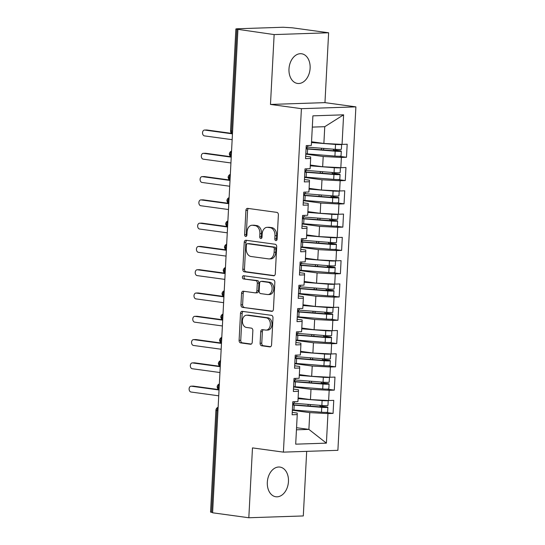 <?xml version="1.0" encoding="UTF-8"?>
<svg xmlns="http://www.w3.org/2000/svg" width="545" height="545" viewBox="0 0 545 545"><rect width="100%" height="100%" fill="white"/><g stroke="black" fill="none" stroke-linecap="round" stroke-linejoin="round"><path stroke-width="0.82" d="M275.886 240.618A1.608 1.138 -91.9 0 0 276.022 240.624A1.608 1.138 -91.9 0 0 277.105 239.173L278.379 214.887A2.296 1.628 -91.9 0 0 276.874 212.38L247.648 208.374A2.296 1.628 -91.9 0 0 247.457 208.367A2.296 1.628 -91.9 0 0 245.904 210.438L244.637 234.725A1.608 1.138 -91.9 0 0 245.686 236.482A1.608 1.138 -91.9 0 0 245.822 236.489A1.608 1.138 -91.9 0 0 246.905 235.038L247.069 231.891A7.351 5.205 -91.9 0 1 252.022 225.255A7.351 5.205 -91.9 0 1 252.648 225.289L255.087 225.623A7.351 5.205 -91.9 0 1 259.897 233.648L259.733 236.789A1.608 1.138 -91.9 0 0 260.783 238.547A1.608 1.138 -91.9 0 0 260.926 238.553A1.608 1.138 -91.9 0 0 262.009 237.102L262.172 233.962A7.351 5.205 -91.9 0 1 267.125 227.326A7.351 5.205 -91.9 0 1 267.752 227.36L270.184 227.694A7.351 5.205 -91.9 0 1 274.993 235.719L274.83 238.86A1.608 1.138 -91.9 0 0 275.886 240.618M288.455 481.569A14.974 10.498 97.8 0 0 279.919 467.079A14.974 10.498 97.8 0 0 267.322 482.27A14.974 10.498 97.8 0 0 275.859 496.761A14.974 10.498 97.8 0 0 288.455 481.569M310.119 68.254A14.974 10.498 97.8 0 0 301.583 53.764A14.974 10.498 97.8 0 0 288.986 68.956A14.974 10.498 97.8 0 0 297.522 83.446A14.974 10.498 97.8 0 0 310.119 68.254M260.122 343.255A2.296 1.628 -91.9 0 0 261.627 345.762L269.823 346.886A2.296 1.628 -91.9 0 0 270.02 346.899A2.296 1.628 -91.9 0 0 271.567 344.822L272.984 317.851A2.296 1.628 -91.9 0 0 271.478 315.344L242.253 311.345A2.296 1.628 -91.9 0 0 242.055 311.331A2.296 1.628 -91.9 0 0 240.509 313.409L239.098 340.38A2.296 1.628 -91.9 0 0 240.604 342.887L250.502 344.242A2.296 1.628 -91.9 0 0 250.7 344.249A2.296 1.628 -91.9 0 0 252.246 342.178L252.853 330.638A2.296 1.628 -91.9 0 0 251.347 328.124L246.435 327.456A6.145 4.353 -91.9 0 1 242.402 321.114A6.145 4.353 -91.9 0 1 246.551 315.201A6.145 4.353 -91.9 0 1 247.076 315.228L266.314 317.858A6.145 4.353 -91.9 0 1 270.354 324.2A6.145 4.353 -91.9 0 1 266.198 330.113A6.145 4.353 -91.9 0 1 265.674 330.086L262.472 329.65A2.296 1.628 -91.9 0 0 262.274 329.636A2.296 1.628 -91.9 0 0 260.728 331.714L260.122 343.255L261.77 343.2A2.296 1.628 -91.9 0 0 263.276 345.707L270.613 346.715M274.142 34.58L270.477 104.436L324.963 102.63L328.621 32.775L274.142 34.58L236.918 29.205L231.584 131.018L232.599 131.161M270.477 104.436L301.412 108.673L283.407 452.132L252.478 447.895L248.82 517.75L212.598 512.791L237.92 29.621M273.549 275.804A2.296 1.628 -91.9 0 0 273.747 275.811A2.296 1.628 -91.9 0 0 275.293 273.74L276.703 246.769A2.296 1.628 -91.9 0 0 275.205 244.262L245.979 240.263A2.296 1.628 -91.9 0 0 245.781 240.25A2.296 1.628 -91.9 0 0 244.235 242.327L242.825 269.298A2.296 1.628 -91.9 0 0 244.323 271.805L273.937 275.79M274.844 282.31L273.433 309.281A2.296 1.628 -91.9 0 1 271.88 311.352A2.296 1.628 -91.9 0 1 271.689 311.345L242.464 307.346A2.296 1.628 -91.9 0 1 240.958 304.839L241.564 293.292A2.296 1.628 -91.9 0 1 243.111 291.221A2.296 1.628 -91.9 0 1 243.308 291.228L255.162 292.856A2.296 1.628 -91.9 0 0 255.353 292.863A2.296 1.628 -91.9 0 0 256.906 290.792L257.301 283.134A2.296 1.628 -91.9 0 0 255.803 280.627L243.458 278.938A1.608 1.138 -91.9 0 1 242.409 277.276A1.608 1.138 -91.9 0 1 243.492 275.729A1.608 1.138 -91.9 0 1 243.629 275.736L273.338 279.803A2.296 1.628 -91.9 0 1 274.844 282.31M301.412 108.673L355.892 106.868L337.893 450.32L283.407 452.132M343.609 114.825L342.056 144.398L323.88 143.458L324.759 126.692L343.609 114.825L312.898 115.847L311.352 145.42L306.236 145.59L305.547 158.629L310.664 158.459L310.132 168.705L305.009 168.875L304.328 181.914L309.444 181.744L308.913 191.99L303.79 192.16L303.109 205.199L308.225 205.029L307.687 215.275L302.57 215.445L301.889 228.484L307.005 228.314L306.467 238.56L301.351 238.73L300.67 251.77L305.786 251.599L305.248 261.845L300.132 262.016L299.45 275.055L304.566 274.884L304.028 285.13L298.912 285.301L298.224 298.34L303.347 298.17L302.809 308.416L297.693 308.586L297.005 321.625L302.128 321.455L301.589 331.701L296.466 331.871L295.785 344.91L300.901 344.74L300.37 354.986L295.247 355.156L294.566 368.195L299.682 368.025L299.144 378.271L294.028 378.441L293.346 391.48L298.462 391.31L297.924 401.556L292.808 401.726L292.127 414.765L297.243 414.595L297.229 413.049L292.249 412.367M339.031 156.245L346.491 157.267L347.179 144.227L342.056 144.398M346.491 157.267L341.374 157.437L340.836 167.683L322.66 166.743L310.323 165.053M337.811 179.53L345.271 180.552L345.952 167.513L340.836 167.683M345.271 180.552L340.155 180.722L339.617 190.968L321.441 190.028L309.104 188.338M336.592 202.815L344.052 203.837L344.733 190.798L339.617 190.968M344.052 203.837L338.935 204.007L338.397 214.253L320.222 213.313L307.877 211.624M335.373 226.1L342.832 227.122L343.514 214.083L338.397 214.253M342.832 227.122L337.716 227.292L337.178 237.538L319.002 236.598L306.658 234.909M334.153 249.385L341.613 250.407L342.294 237.368L337.178 237.538M341.613 250.407L336.49 250.577L335.958 260.823L317.776 259.883L305.438 258.194M332.927 272.67L340.393 273.692L341.075 260.653L335.958 260.823M340.393 273.692L335.27 273.863L334.732 284.109L316.556 283.168L304.219 281.479M331.707 295.955L339.167 296.977L339.855 283.938L334.732 284.109M339.167 296.977L334.051 297.148L333.513 307.394L315.337 306.454L303 304.764M330.488 319.247L337.948 320.262L338.636 307.223L333.513 307.394M337.948 320.262L332.832 320.433L332.293 330.679L314.118 329.739L301.78 328.049M329.269 342.533L336.728 343.548L337.409 330.508L332.293 330.679M336.728 343.548L331.612 343.718L331.074 353.964L312.898 353.024L300.561 351.334M328.049 365.818L335.509 366.833L336.19 353.794L331.074 353.964M335.509 366.833L330.393 367.003L329.854 377.249L311.679 376.309L299.341 374.619M326.83 389.103L334.289 390.125L334.971 377.079L329.854 377.249M334.289 390.125L329.173 390.288L328.635 400.534L310.459 399.594L298.115 397.905M325.61 412.388L333.07 413.41L333.751 400.364L328.635 400.534M333.07 413.41L327.954 413.573L326.401 443.146L295.697 444.168L297.243 414.595M293.469 389.082L298.449 389.764L298.462 391.31M296.555 427.709L308.892 429.399L309.771 412.633L292.365 410.249M327.954 413.573L309.771 412.633M296.446 429.807L308.892 429.399L326.401 443.146M294.688 365.797L299.668 366.478L299.682 368.025M310.459 399.594L310.991 389.348L293.585 386.964M329.173 390.288L310.991 389.348M295.915 342.512L300.888 343.193L300.901 344.74M311.679 376.309L312.217 366.063L294.804 363.679M330.393 367.003L312.217 366.063M297.134 319.227L302.107 319.908L302.128 321.455M312.898 353.024L313.436 342.778L296.024 340.393M331.612 343.718L313.436 342.778M298.353 295.942L303.327 296.623L303.347 298.17M314.118 329.739L314.656 319.493L297.243 317.108M332.832 320.433L314.656 319.493M299.573 272.657L304.546 273.338L304.566 274.884M315.337 306.454L315.875 296.208L298.462 293.823M334.051 297.148L315.875 296.208M300.792 249.372L305.765 250.053L305.786 251.599M316.556 283.168L317.095 272.922L299.682 270.538M335.27 273.863L317.095 272.922M302.012 226.086L306.992 226.768L307.005 228.314M317.776 259.883L318.314 249.637L300.901 247.253M336.49 250.577L318.314 249.637M303.231 202.801L308.211 203.483L308.225 205.029M319.002 236.598L319.534 226.352L302.128 223.968M337.716 227.292L319.534 226.352M304.457 179.516L309.431 180.197L309.444 181.744M320.222 213.313L320.753 203.067L303.347 200.683M338.935 204.007L320.753 203.067M305.677 156.231L310.65 156.912L310.664 158.459M321.441 190.028L321.979 179.782L304.566 177.397M340.155 180.722L321.979 179.782M328.621 32.775L292.399 27.815L283.141 27.25L236.918 28.783L235.89 28.939L236.918 29.205M322.66 166.743L323.199 156.497L305.786 154.112M341.374 157.437L323.199 156.497M212.611 512.511L210.568 512.109L215.909 410.296L216.937 410.562L211.603 512.375M248.82 517.75L303.299 515.945L306.685 451.355M324.963 102.63L355.892 106.868M324.759 126.692L312.312 127.101M323.88 143.458L311.542 141.768M231.366 154.562L229.329 154.153A3.508 3.508 0 0 1 231.55 151.074M230.147 177.847L228.11 177.438A3.508 3.508 0 0 1 230.331 174.359M228.927 201.132L226.89 200.724A3.508 3.508 0 0 1 229.111 197.644M227.708 224.417L225.671 224.009A3.508 3.508 0 0 1 227.892 220.929M226.488 247.703L224.451 247.294A3.508 3.508 0 0 1 226.672 244.215M225.269 270.988L223.232 270.579A3.508 3.508 0 0 1 225.453 267.5M224.049 294.273L222.006 293.864A3.508 3.508 0 0 1 224.233 290.785M222.83 317.558L220.786 317.149A3.508 3.508 0 0 1 223.007 314.07M221.604 340.843L219.567 340.434A3.508 3.508 0 0 1 221.788 337.355M220.384 364.128L218.347 363.719A3.508 3.508 0 0 1 220.568 360.64M219.165 387.413L217.128 387.011A3.508 3.508 0 0 1 219.349 383.925M276.833 240.093A1.608 1.138 -91.9 0 1 276.485 238.805L276.649 235.665A7.351 5.205 -91.9 0 0 271.832 227.64L270.184 227.694M267.125 227.326L268.774 227.272A7.351 5.205 -91.9 0 1 269.4 227.306L271.832 227.64M252.022 225.255L253.677 225.201A7.351 5.205 -91.9 0 1 254.304 225.235L256.736 225.569A7.351 5.205 -91.9 0 1 261.546 233.594L261.382 236.734A1.608 1.138 -91.9 0 0 261.729 238.029M248.506 208.497A2.296 1.628 -91.9 0 0 247.559 210.384L246.285 234.67A1.608 1.138 -91.9 0 0 246.633 235.958M246.837 240.379A2.296 1.628 -91.9 0 0 245.884 242.273L244.473 269.237A2.296 1.628 -91.9 0 0 245.979 271.751L274.339 275.634M274.298 248.976A1.608 1.138 -91.9 0 0 273.249 247.219L247.6 243.704A1.608 1.138 -91.9 0 0 247.457 243.697A1.608 1.138 -91.9 0 0 246.374 245.148L246.204 248.466A7.351 5.205 -91.9 0 0 251.013 256.491L268.549 258.889A7.351 5.205 -91.9 0 0 269.175 258.923A7.351 5.205 -91.9 0 0 274.128 252.287L274.298 248.976L275.954 248.915A1.608 1.138 -91.9 0 0 274.898 247.164L273.249 247.219M248.976 243.663A1.608 1.138 -91.9 0 1 249.113 243.642A1.608 1.138 -91.9 0 1 249.249 243.649L274.898 247.164M269.175 258.923L270.824 258.868A7.351 5.205 -91.9 0 0 275.777 252.233L274.128 252.287M275.954 248.915L275.777 252.233M272.48 311.175L242.464 307.346M244.167 291.35A2.296 1.628 -91.9 0 0 243.213 293.237L242.614 304.784A2.296 1.628 -91.9 0 0 244.112 307.291M256.811 292.801A2.296 1.628 -91.9 0 0 257.008 292.808A2.296 1.628 -91.9 0 0 258.555 290.737L258.957 283.08A2.296 1.628 -91.9 0 0 257.451 280.573L243.458 278.938M244.623 275.872A1.608 1.138 -91.9 0 0 244.085 277.603A1.608 1.138 -91.9 0 0 245.114 278.883M267.459 294.538A6.145 4.353 -91.9 0 0 267.983 294.566A6.145 4.353 -91.9 0 0 272.132 288.646A6.145 4.353 -91.9 0 0 268.099 282.31L261.321 281.384A2.296 1.628 -91.9 0 0 261.123 281.37A2.296 1.628 -91.9 0 0 259.577 283.441L259.175 291.098A2.296 1.628 -91.9 0 0 260.68 293.612L267.459 294.538M267.983 294.566L269.632 294.511A6.145 4.353 -91.9 0 0 273.781 288.591A6.145 4.353 -91.9 0 0 269.748 282.255L268.099 282.31M262.581 281.336A2.296 1.628 -91.9 0 1 262.779 281.315A2.296 1.628 -91.9 0 1 262.969 281.329L269.748 282.255M263.33 329.766A2.296 1.628 -91.9 0 0 262.377 331.66L261.77 343.2M266.198 330.113L267.854 330.059A6.145 4.353 -91.9 0 0 272.003 324.146A6.145 4.353 -91.9 0 0 267.97 317.803L266.314 317.858M246.551 315.201L248.207 315.146A6.145 4.353 -91.9 0 1 248.731 315.173L267.97 317.803M243.111 311.461A2.296 1.628 -91.9 0 0 242.164 313.355L240.747 340.325A2.296 1.628 -91.9 0 0 242.253 342.832L251.293 344.065M338.602 144.221L331.489 143.853M306.161 147.007A14.742 1.254 3 0 0 307.707 147.136L335.27 149.33A4.68 0.395 3 0 0 340.019 149.48A4.68 0.395 3 0 0 341.388 149.275L341.647 144.384A4.68 0.395 -177 0 1 341.647 144.384A4.68 0.395 -177 0 1 340.278 144.595A4.68 0.395 -177 0 1 335.529 144.445L311.502 142.531M306.072 148.581A11.704 0.995 3 0 0 308.545 148.805L337.771 151.054M306.058 148.874A14.742 1.254 3 0 0 307.612 149.003L335.175 151.197A4.68 0.395 3 0 0 339.923 151.346A4.68 0.395 3 0 0 341.293 151.135A4.68 0.395 3 0 0 339.937 150.788L336.136 150.263A0.933 0.661 88.2 0 1 335.529 149.35M341.293 151.135L341.034 156.027A4.68 0.395 -177 0 1 339.664 156.238A4.68 0.395 -177 0 1 334.916 156.088L307.353 153.894A14.742 1.254 -177 0 1 305.806 153.758M204.511 130.051L206.657 129.983A2.923 2.071 88.1 0 1 206.902 129.996L204.757 130.064A2.923 2.071 -91.9 0 0 204.511 130.051A2.923 2.071 -91.9 0 0 202.536 132.871A2.923 2.071 -91.9 0 0 204.45 135.889L232.15 139.677M333.383 149.18A0.933 0.661 -91.8 0 0 333.976 150.331L337.777 150.856M232.027 133.798L204.757 130.064M231.53 133.368L206.902 129.996M320.215 142.954L311.515 142.259M337.382 167.506L330.27 167.138M304.934 170.292A14.742 1.254 3 0 0 306.488 170.422L334.051 172.615A4.68 0.395 3 0 0 338.799 172.765A4.68 0.395 3 0 0 340.169 172.561L340.421 167.669A4.68 0.395 -177 0 1 340.421 167.669A4.68 0.395 -177 0 1 339.058 167.88A4.68 0.395 -177 0 1 334.31 167.731L310.282 165.816M304.853 171.866A11.704 0.995 3 0 0 307.326 172.091L336.551 174.339M304.839 172.159A14.742 1.254 3 0 0 306.385 172.288L333.956 174.482A4.68 0.395 3 0 0 338.704 174.632A4.68 0.395 3 0 0 340.066 174.42A4.68 0.395 3 0 0 338.718 174.073L334.916 173.548A0.933 0.661 88.2 0 1 334.303 172.636M340.066 174.42L339.814 179.312A4.68 0.395 -177 0 1 338.445 179.523A4.68 0.395 -177 0 1 333.697 179.373L306.133 177.179A14.742 1.254 -177 0 1 304.587 177.043M203.292 153.336L205.438 153.268A2.923 2.071 88.1 0 1 205.683 153.281L203.537 153.349A2.923 2.071 -91.9 0 0 203.292 153.336A2.923 2.071 -91.9 0 0 201.309 156.156A2.923 2.071 -91.9 0 0 203.231 159.174L230.93 162.962M332.164 172.465A0.933 0.661 -91.8 0 0 332.757 173.617L336.558 174.141M230.808 157.083L203.537 153.349M230.303 156.647L205.683 153.281M318.995 166.239L310.296 165.544M336.163 190.791L329.044 190.423M303.715 193.577A14.742 1.254 3 0 0 305.268 193.707L332.832 195.9A4.68 0.395 3 0 0 337.58 196.05A4.68 0.395 3 0 0 338.949 195.846L339.201 190.954A4.68 0.395 -177 0 1 339.201 190.954A4.68 0.395 -177 0 1 337.839 191.166A4.68 0.395 -177 0 1 333.09 191.016L309.063 189.101M303.633 195.151A11.704 0.995 3 0 0 306.106 195.376L335.325 197.624M303.62 195.444A14.742 1.254 3 0 0 305.166 195.573L332.736 197.767A4.68 0.395 3 0 0 337.484 197.917A4.68 0.395 3 0 0 338.847 197.706A4.68 0.395 3 0 0 337.498 197.358L333.697 196.834A0.933 0.661 88.2 0 1 333.084 195.921M338.847 197.706L338.595 202.597A4.68 0.395 -177 0 1 337.226 202.808A4.68 0.395 -177 0 1 332.477 202.658L304.914 200.465A14.742 1.254 -177 0 1 303.361 200.328M202.066 176.621L204.212 176.553A2.923 2.071 88.1 0 1 204.464 176.566L202.318 176.634A2.923 2.071 -91.9 0 0 202.066 176.621A2.923 2.071 -91.9 0 0 200.09 179.441A2.923 2.071 -91.9 0 0 202.011 182.459L229.711 186.247M330.938 195.75A0.933 0.661 -91.8 0 0 331.537 196.902L335.339 197.426M229.588 180.368L202.318 176.634M229.084 179.939L204.464 176.566M317.776 189.524L309.076 188.829M334.943 214.076L327.824 213.708M337.982 214.233A4.68 0.395 -177 0 1 337.982 214.24A4.68 0.395 -177 0 1 336.619 214.451A4.68 0.395 -177 0 1 331.871 214.301L307.843 212.387M302.495 216.862A14.742 1.254 3 0 0 304.049 216.992L331.612 219.185A4.68 0.395 3 0 0 336.36 219.335A4.68 0.395 3 0 0 337.723 219.131L337.982 214.24M302.414 218.436A11.704 0.995 3 0 0 304.887 218.661L334.105 220.909M302.4 218.729A14.742 1.254 3 0 0 303.947 218.858L331.517 221.052A4.68 0.395 3 0 0 336.265 221.202A4.68 0.395 3 0 0 337.628 220.991A4.68 0.395 3 0 0 336.279 220.643L332.477 220.119A0.933 0.661 88.2 0 1 331.864 219.206M337.628 220.991L337.375 225.882A4.68 0.395 -177 0 1 336.006 226.093A4.68 0.395 -177 0 1 331.258 225.943L303.694 223.75A14.742 1.254 -177 0 1 302.141 223.614M200.846 199.906L202.992 199.838A2.923 2.071 88.1 0 1 203.244 199.852L201.098 199.92A2.923 2.071 -91.9 0 0 200.846 199.906A2.923 2.071 -91.9 0 0 198.871 202.726A2.923 2.071 -91.9 0 0 200.792 205.744L228.491 209.532M329.718 219.035A0.933 0.661 -91.8 0 0 330.318 220.187L334.119 220.711M228.369 203.653L201.098 199.92M227.865 203.224L203.244 199.852M316.556 212.809L307.857 212.114M333.724 237.361L326.605 236.993M301.276 240.147A14.742 1.254 3 0 0 302.822 240.277L330.393 242.471A4.68 0.395 3 0 0 335.141 242.62A4.68 0.395 3 0 0 336.503 242.416L336.762 237.525A4.68 0.395 -177 0 1 336.762 237.525A4.68 0.395 -177 0 1 335.393 237.736A4.68 0.395 -177 0 1 330.651 237.586L306.617 235.672M301.194 241.721A11.704 0.995 3 0 0 303.66 241.946L332.886 244.194M301.181 242.014A14.742 1.254 3 0 0 302.727 242.144L330.297 244.337A4.68 0.395 3 0 0 335.046 244.487A4.68 0.395 3 0 0 336.408 244.276A4.68 0.395 3 0 0 335.059 243.928L331.258 243.404A0.933 0.661 88.2 0 1 330.645 242.491M336.408 244.276L336.149 249.167A4.68 0.395 -177 0 1 334.787 249.378A4.68 0.395 -177 0 1 330.038 249.228L302.468 247.035A14.742 1.254 -177 0 1 300.922 246.899M199.627 223.191L201.773 223.123A2.923 2.071 88.1 0 1 202.025 223.137L199.879 223.205A2.923 2.071 -91.9 0 0 199.627 223.191A2.923 2.071 -91.9 0 0 197.651 226.012A2.923 2.071 -91.9 0 0 199.572 229.029L227.265 232.817M328.499 242.321A0.933 0.661 -91.8 0 0 329.098 243.472L332.9 243.997M227.142 226.938L199.879 223.205M226.645 226.509L202.025 223.137M315.337 236.094L306.637 235.399M332.505 260.646L325.385 260.278M300.057 263.433A14.742 1.254 3 0 0 301.603 263.562L329.173 265.756A4.68 0.395 3 0 0 333.922 265.906A4.68 0.395 3 0 0 335.284 265.701L335.543 260.81A4.68 0.395 -177 0 1 335.543 260.81A4.68 0.395 -177 0 1 334.174 261.021A4.68 0.395 -177 0 1 329.425 260.871L305.398 258.957M299.975 265.006A11.704 0.995 3 0 0 302.441 265.231L331.667 267.479M299.961 265.299A14.742 1.254 3 0 0 301.508 265.429L329.071 267.622A4.68 0.395 3 0 0 333.819 267.772A4.68 0.395 3 0 0 335.189 267.561A4.68 0.395 3 0 0 333.833 267.214L330.032 266.689A0.933 0.661 88.2 0 1 329.425 265.776M335.189 267.561L334.93 272.452A4.68 0.395 -177 0 1 333.567 272.663A4.68 0.395 -177 0 1 328.819 272.514L301.249 270.32A14.742 1.254 -177 0 1 299.702 270.184M198.407 246.476L200.553 246.408A2.923 2.071 88.1 0 1 200.805 246.422L198.659 246.49A2.923 2.071 -91.9 0 0 198.407 246.476A2.923 2.071 -91.9 0 0 196.432 249.297A2.923 2.071 -91.9 0 0 198.353 252.315L226.046 256.102M327.279 265.606A0.933 0.661 -91.8 0 0 327.879 266.757L331.673 267.282M225.923 250.223L198.659 246.49M225.426 249.794L200.805 246.422M314.111 259.379L305.411 258.684M331.285 283.931L324.166 283.564M298.837 286.718A14.742 1.254 3 0 0 300.384 286.854L327.954 289.041A4.68 0.395 3 0 0 332.702 289.191A4.68 0.395 3 0 0 334.065 288.986L334.323 284.095A4.68 0.395 -177 0 1 334.323 284.095A4.68 0.395 -177 0 1 332.954 284.306A4.68 0.395 -177 0 1 328.206 284.156L304.178 282.242M298.755 288.291A11.704 0.995 3 0 0 301.222 288.516L330.447 290.764M298.735 288.584A14.742 1.254 3 0 0 300.288 288.714L327.852 290.907A4.68 0.395 3 0 0 332.6 291.057A4.68 0.395 3 0 0 333.969 290.846A4.68 0.395 3 0 0 332.614 290.499L328.812 289.974A0.933 0.661 88.2 0 1 328.206 289.061M333.969 290.846L333.71 295.737A4.68 0.395 -177 0 1 332.348 295.949A4.68 0.395 -177 0 1 327.6 295.799L300.029 293.605A14.742 1.254 -177 0 1 298.483 293.469M197.188 269.761L199.334 269.693A2.923 2.071 88.1 0 1 199.586 269.707L197.433 269.775A2.923 2.071 -91.9 0 0 197.188 269.761A2.923 2.071 -91.9 0 0 195.212 272.582A2.923 2.071 -91.9 0 0 197.133 275.6L224.826 279.387M326.06 288.891A0.933 0.661 -91.8 0 0 326.653 290.042L330.454 290.567M224.703 273.508L197.433 269.775M224.199 273.079L199.586 269.707M312.891 282.664L304.192 281.969M330.059 307.216L322.947 306.849M297.618 310.003A14.742 1.254 3 0 0 299.164 310.139L326.728 312.333A4.68 0.395 3 0 0 331.476 312.476A4.68 0.395 3 0 0 332.845 312.271L333.104 307.38A4.68 0.395 -177 0 1 333.104 307.38A4.68 0.395 -177 0 1 331.735 307.591A4.68 0.395 -177 0 1 326.986 307.441L302.959 305.527M297.536 311.577A11.704 0.995 3 0 0 300.002 311.801L329.228 314.049M297.516 311.869A14.742 1.254 3 0 0 299.069 311.999L326.632 314.192A4.68 0.395 3 0 0 331.38 314.342A4.68 0.395 3 0 0 332.75 314.131A4.68 0.395 3 0 0 331.394 313.784L327.593 313.259A0.933 0.661 88.2 0 1 326.986 312.346M332.75 314.131L332.491 319.023A4.68 0.395 -177 0 1 331.128 319.234A4.68 0.395 -177 0 1 326.38 319.084L298.81 316.89A14.742 1.254 -177 0 1 297.263 316.754M195.968 293.047L198.114 292.978A2.923 2.071 88.1 0 1 198.36 292.992L196.214 293.06A2.923 2.071 -91.9 0 0 195.968 293.047A2.923 2.071 -91.9 0 0 193.993 295.867A2.923 2.071 -91.9 0 0 195.914 298.885L223.607 302.673M324.84 312.176A0.933 0.661 -91.8 0 0 325.433 313.327L329.234 313.852M223.484 296.793L196.214 293.06M222.98 296.364L198.36 292.992M311.672 305.949L302.972 305.255M328.839 330.502L321.727 330.134M331.878 330.658A4.68 0.395 -177 0 1 331.878 330.665A4.68 0.395 -177 0 1 330.515 330.876A4.68 0.395 -177 0 1 325.767 330.726L301.739 328.812M296.398 333.288A14.742 1.254 3 0 0 297.945 333.424L325.508 335.618A4.68 0.395 3 0 0 330.256 335.768A4.68 0.395 3 0 0 331.626 335.557L331.878 330.665M296.31 334.862A11.704 0.995 3 0 0 298.783 335.086L328.008 337.335M296.296 335.155A14.742 1.254 3 0 0 297.849 335.284L325.413 337.478A4.68 0.395 3 0 0 330.161 337.628A4.68 0.395 3 0 0 331.53 337.416A4.68 0.395 3 0 0 330.175 337.069L326.373 336.544A0.933 0.661 88.2 0 1 325.767 335.631M331.53 337.416L331.271 342.308A4.68 0.395 -177 0 1 329.902 342.519A4.68 0.395 -177 0 1 325.154 342.369L297.59 340.175A14.742 1.254 -177 0 1 296.044 340.039M194.749 316.332L196.895 316.264A2.923 2.071 88.1 0 1 197.14 316.277L194.994 316.345A2.923 2.071 -91.9 0 0 194.749 316.332A2.923 2.071 -91.9 0 0 192.773 319.152A2.923 2.071 -91.9 0 0 194.688 322.17L222.387 325.958M323.621 335.461A0.933 0.661 -91.8 0 0 324.214 336.612L328.015 337.137M222.265 320.079L194.994 316.345M221.761 319.649L197.14 316.277M310.452 329.234L301.753 328.54M327.62 353.787L320.501 353.419M295.172 356.573A14.742 1.254 3 0 0 296.725 356.709L324.289 358.903A4.68 0.395 3 0 0 329.037 359.053A4.68 0.395 3 0 0 330.406 358.842L330.658 353.95A4.68 0.395 -177 0 1 330.658 353.95A4.68 0.395 -177 0 1 329.296 354.161A4.68 0.395 -177 0 1 324.548 354.012L300.52 352.097M295.09 358.147A11.704 0.995 3 0 0 297.563 358.372L326.782 360.62M295.077 358.44A14.742 1.254 3 0 0 296.623 358.569L324.193 360.763A4.68 0.395 3 0 0 328.942 360.913A4.68 0.395 3 0 0 330.304 360.701A4.68 0.395 3 0 0 328.955 360.354L325.154 359.829A0.933 0.661 88.2 0 1 324.541 358.917M330.304 360.701L330.052 365.593A4.68 0.395 -177 0 1 328.683 365.804A4.68 0.395 -177 0 1 323.934 365.654L296.371 363.461A14.742 1.254 -177 0 1 294.818 363.324M193.523 339.617L195.675 339.549A2.923 2.071 88.1 0 1 195.921 339.562L193.775 339.63A2.923 2.071 -91.9 0 0 193.523 339.617A2.923 2.071 -91.9 0 0 191.547 342.437A2.923 2.071 -91.9 0 0 193.468 345.455L221.168 349.243M322.402 358.746A0.933 0.661 -91.8 0 0 322.994 359.898L326.796 360.422M221.045 343.364L193.775 339.63M220.541 342.934L195.921 339.562M309.233 352.52L300.533 351.825M326.401 377.072L319.281 376.704M293.953 379.858A14.742 1.254 3 0 0 295.506 379.994L323.069 382.188A4.68 0.395 3 0 0 327.817 382.338A4.68 0.395 3 0 0 329.187 382.127L329.439 377.235A4.68 0.395 -177 0 1 329.439 377.235A4.68 0.395 -177 0 1 328.076 377.447A4.68 0.395 -177 0 1 323.328 377.297L299.3 375.382M293.871 381.432A11.704 0.995 3 0 0 296.344 381.657L325.563 383.905M293.857 381.725A14.742 1.254 3 0 0 295.404 381.854L322.974 384.048A4.68 0.395 3 0 0 327.722 384.198A4.68 0.395 3 0 0 329.085 383.987A4.68 0.395 3 0 0 327.736 383.639L323.934 383.115A0.933 0.661 88.2 0 1 323.321 382.202M329.085 383.987L328.833 388.878A4.68 0.395 -177 0 1 327.463 389.089A4.68 0.395 -177 0 1 322.715 388.939L295.152 386.746A14.742 1.254 -177 0 1 293.598 386.616M192.303 362.902L194.449 362.834A2.923 2.071 88.1 0 1 194.701 362.847L192.555 362.916A2.923 2.071 -91.9 0 0 192.303 362.902A2.923 2.071 -91.9 0 0 190.328 365.722A2.923 2.071 -91.9 0 0 192.249 368.74L219.948 372.528M321.175 382.031A0.933 0.661 -91.8 0 0 321.775 383.183L325.576 383.707M219.826 366.649L192.555 362.916M219.322 366.22L194.701 362.847M308.014 375.805L299.314 375.11M325.181 400.357L318.062 399.989M292.733 403.143A14.742 1.254 3 0 0 294.28 403.28L321.85 405.473A4.68 0.395 3 0 0 326.598 405.623A4.68 0.395 3 0 0 327.961 405.412L328.219 400.52A4.68 0.395 -177 0 1 328.219 400.52A4.68 0.395 -177 0 1 326.857 400.732A4.68 0.395 -177 0 1 322.109 400.582L298.081 398.668M292.651 404.717A11.704 0.995 3 0 0 295.124 404.942L324.343 407.19M292.638 405.01A14.742 1.254 3 0 0 294.184 405.139L321.754 407.333A4.68 0.395 3 0 0 326.503 407.483A4.68 0.395 3 0 0 327.865 407.272A4.68 0.395 3 0 0 326.516 406.924L322.715 406.4A0.933 0.661 88.2 0 1 322.102 405.487M327.865 407.272L327.613 412.163A4.68 0.395 -177 0 1 326.244 412.374A4.68 0.395 -177 0 1 321.496 412.224L293.932 410.031A14.742 1.254 -177 0 1 292.379 409.901M191.084 386.187L193.23 386.119A2.923 2.071 88.1 0 1 193.482 386.132L191.336 386.201A2.923 2.071 -91.9 0 0 191.084 386.187A2.923 2.071 -91.9 0 0 189.108 389.007A2.923 2.071 -91.9 0 0 191.029 392.025L218.729 395.813M319.956 405.317A0.933 0.661 -91.8 0 0 320.555 406.468L324.357 406.992M218.6 389.934L191.336 386.201M218.102 389.505L193.482 386.132M306.794 399.09L298.095 398.395M235.89 28.939L230.555 130.752L231.584 131.018A3.508 2.459 97.8 0 0 232.456 133.811M217.946 410.698L216.937 410.562A3.508 2.459 97.8 0 1 218.102 407.701M231.53 151.565A3.508 2.459 97.8 0 0 230.358 154.419A3.508 2.459 97.8 0 0 231.237 157.096M230.303 174.85A3.508 2.459 97.8 0 0 229.138 177.704A3.508 2.459 97.8 0 0 230.017 180.381M229.084 198.135A3.508 2.459 97.8 0 0 227.919 200.989A3.508 2.459 97.8 0 0 228.798 203.666M227.865 221.42A3.508 2.459 97.8 0 0 226.7 224.274A3.508 2.459 97.8 0 0 227.578 226.952M226.645 244.705A3.508 2.459 97.8 0 0 225.48 247.559A3.508 2.459 97.8 0 0 226.352 250.237M225.426 267.99A3.508 2.459 97.8 0 0 224.261 270.845A3.508 2.459 97.8 0 0 225.133 273.522M224.206 291.275A3.508 2.459 97.8 0 0 223.034 294.13A3.508 2.459 97.8 0 0 223.913 296.807M222.987 314.56A3.508 2.459 97.8 0 0 221.815 317.415A3.508 2.459 97.8 0 0 222.694 320.092M221.761 337.846A3.508 2.459 97.8 0 0 220.596 340.7A3.508 2.459 97.8 0 0 221.474 343.377M220.541 361.131A3.508 2.459 97.8 0 0 219.376 363.992A3.508 2.459 97.8 0 0 220.255 366.662M219.322 384.416A3.508 2.459 97.8 0 0 218.157 387.277A3.508 2.459 97.8 0 0 219.035 389.947M276.649 235.665L274.993 235.719M269.4 227.306L267.752 227.36M261.382 236.734L259.733 236.789M261.546 233.594L259.897 233.648M256.736 225.569L255.087 225.623M254.304 225.235L252.648 225.289M246.285 234.67L244.637 234.725M247.559 210.384L245.904 210.438M276.485 238.805L274.83 238.86M245.979 271.751L244.323 271.805M244.473 269.237L242.825 269.298M245.884 242.273L244.235 242.327M249.249 243.649L247.6 243.704M272.078 311.331L271.689 311.345M242.614 304.784L240.958 304.839M243.213 293.237L241.564 293.292M258.555 290.737L256.906 290.792M258.957 283.08L257.301 283.134M257.451 280.573L255.803 280.627M262.969 281.329L261.321 281.384M262.377 331.66L260.728 331.714M248.731 315.173L247.076 315.228M250.898 344.229L250.502 344.242M242.253 342.832L240.604 342.887M240.747 340.325L239.098 340.38M242.164 313.355L240.509 313.409M270.218 346.872L269.823 346.886M263.276 345.707L261.627 345.762M336.136 150.263L333.976 150.331M307.612 149.003L307.353 153.894M335.175 151.197L334.916 156.088M323.675 148.41L323.594 150.004M307.789 145.535L307.707 147.136M335.529 144.445L335.27 149.33M307.067 147.089L306.985 148.669M321.557 148.24L321.475 149.834M334.916 173.548L332.757 173.617M306.385 172.288L306.133 177.179M333.956 174.482L333.697 179.373M322.456 171.695L322.368 173.29M306.569 168.821L306.488 170.422M334.31 167.731L334.051 172.615M305.847 170.374L305.765 171.954M320.337 171.525L320.256 173.119M333.697 196.834L331.537 196.902M305.166 195.573L304.914 200.465M332.736 197.767L332.477 202.658M321.237 194.981L321.148 196.575M305.35 192.106L305.268 193.707M333.09 191.016L332.832 195.9M304.628 193.659L304.546 195.239M319.118 194.81L319.036 196.404M332.477 220.119L330.318 220.187M303.947 218.858L303.694 223.75M331.517 221.052L331.258 225.943M320.01 218.266L319.929 219.86M304.13 215.391L304.049 216.992M331.871 214.301L331.612 219.185M303.408 216.944L303.327 218.525M317.899 218.095L317.817 219.69M331.258 243.404L329.098 243.472M302.727 242.144L302.468 247.035M330.297 244.337L330.038 249.228M318.791 241.551L318.709 243.145M302.911 238.676L302.822 240.277M330.651 237.586L330.393 242.471M302.189 240.229L302.1 241.81M316.679 241.381L316.597 242.975M330.032 266.689L327.879 266.757M301.508 265.429L301.249 270.32M329.071 267.622L328.819 272.514M317.572 264.836L317.49 266.43M301.692 261.961L301.603 263.562M329.425 260.871L329.173 265.756M300.969 263.514L300.881 265.095M315.46 264.666L315.371 266.26M328.812 289.974L326.653 290.042M300.288 288.714L300.029 293.605M327.852 290.907L327.6 295.799M316.352 288.121L316.27 289.715M300.465 285.246L300.384 286.854M328.206 284.156L327.954 289.041M299.743 286.799L299.661 288.38M314.24 287.951L314.152 289.545M327.593 313.259L325.433 313.327M299.069 311.999L298.81 316.89M326.632 314.192L326.38 319.084M315.133 311.406L315.051 313M299.246 308.531L299.164 310.139M326.986 307.441L326.728 312.333M298.524 310.085L298.442 311.665M313.014 311.236L312.932 312.83M326.373 336.544L324.214 336.612M297.849 335.284L297.59 340.175M325.413 337.478L325.154 342.369M313.913 334.691L313.831 336.285M298.026 331.816L297.945 333.424M325.767 330.726L325.508 335.618M297.304 333.37L297.223 334.95M311.795 334.521L311.713 336.115M325.154 359.829L322.994 359.898M296.623 358.569L296.371 363.461M324.193 360.763L323.934 365.654M312.694 357.976L312.605 359.571M296.807 355.102L296.725 356.709M324.548 354.012L324.289 358.903M296.085 356.655L296.003 358.235M310.575 357.806L310.493 359.4M323.934 383.115L321.775 383.183M295.404 381.854L295.152 386.746M322.974 384.048L322.715 388.939M311.474 381.262L311.386 382.856M295.588 378.387L295.506 379.994M323.328 377.297L323.069 382.188M294.865 379.94L294.784 381.52M309.356 381.091L309.274 382.685M322.715 406.4L320.555 406.468M294.184 405.139L293.932 410.031M321.754 407.333L321.496 412.224M310.248 404.547L310.166 406.141M294.368 401.672L294.28 403.28M322.109 400.582L321.85 405.473M293.646 403.225L293.564 404.806M308.136 404.376L308.054 405.97M230.555 130.752A3.508 3.508 0 0 0 232.442 134.05M231.223 157.341L230.249 156.585L229.329 154.153M230.004 180.627L229.023 179.87L228.11 177.438M228.784 203.912L227.803 203.156L226.89 200.724M227.565 227.197L226.584 226.441L225.671 224.009M226.345 250.482L225.364 249.726L224.451 247.301M225.119 273.767L224.145 273.011L223.232 270.586M223.9 297.052L222.925 296.296L222.006 293.871M222.68 320.337L221.706 319.581L220.786 317.156M221.461 343.623L220.487 342.866L219.567 340.441M220.241 366.908L219.26 366.158L218.347 363.726M218.129 407.21A3.508 3.508 0 0 0 215.909 410.296M219.022 390.193L218.041 389.443L217.128 387.011M249.113 243.642L247.457 243.697M257.008 292.808L255.353 292.863M262.779 281.315L261.123 281.37"/></g></svg>
